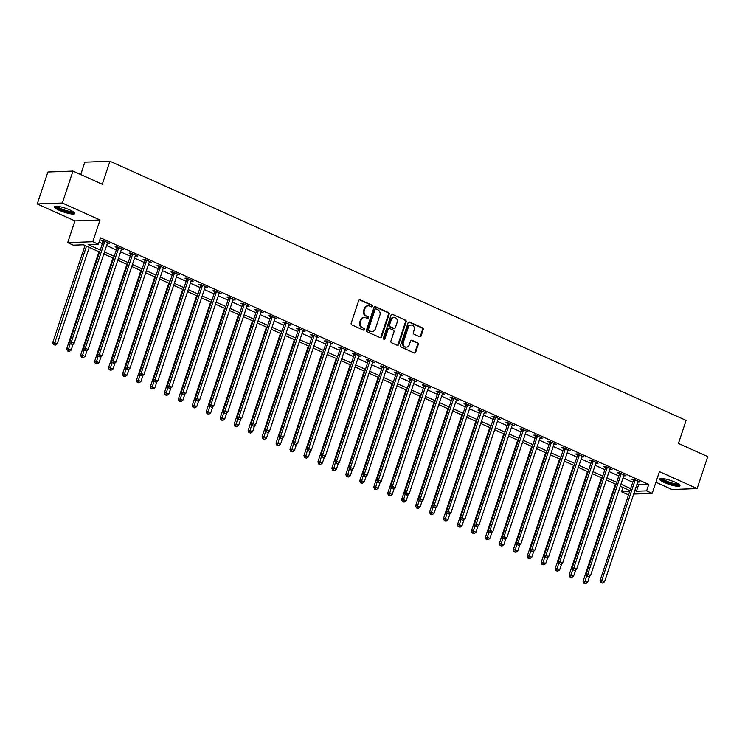 <?xml version="1.0" encoding="UTF-8"?>
<svg xmlns="http://www.w3.org/2000/svg" width="745" height="745" viewBox="0 0 745 745"><rect width="100%" height="100%" fill="white"/><g stroke="black" fill="none" stroke-linecap="round" stroke-linejoin="round"><path stroke-width="1.12" d="M372.342 306.279A0.941 0.82 87.9 0 0 371.867 305.059L360.217 299.816A1.35 1.173 87.9 0 0 358.708 300.58L351.193 323.162A1.35 1.173 87.9 0 0 351.873 324.913L363.513 330.156A0.941 0.82 87.9 0 0 364.1 328.396L362.591 327.716A4.312 3.753 87.9 0 1 360.422 322.129L361.046 320.238A4.312 3.753 87.9 0 1 364.398 317.51A4.312 3.753 87.9 0 1 365.888 317.808L367.397 318.478A0.941 0.82 87.9 0 0 367.983 316.727L366.475 316.048A4.312 3.753 87.9 0 1 364.305 310.451L364.929 308.57A4.312 3.753 87.9 0 1 368.272 305.841A4.312 3.753 87.9 0 1 369.771 306.13L371.28 306.81A0.941 0.82 87.9 0 0 372.342 306.279M371.261 306.8A0.941 0.82 87.9 0 0 371.187 305.078L359.537 299.844A1.35 1.173 87.9 0 0 359.416 299.797M363.504 330.147A0.941 0.82 87.9 0 0 363.42 328.424L362.591 327.716M367.378 318.478A0.941 0.82 87.9 0 0 367.304 316.755L366.475 316.048M675.063 482.192A10.719 2.095 -161.6 0 0 659.604 479.007A10.719 2.095 -161.6 0 0 664.484 482.583A10.719 2.095 -161.6 0 0 679.943 485.768A10.719 2.095 -161.6 0 0 675.063 482.192M69.881 209.95A10.719 2.095 -161.6 0 0 54.422 206.765A10.719 2.095 -161.6 0 0 59.302 210.341A10.719 2.095 -161.6 0 0 74.761 213.526A10.719 2.095 -161.6 0 0 69.881 209.95M419.584 336.693A1.35 1.173 87.9 0 0 421.093 335.93L423.207 329.597A1.35 1.173 87.9 0 0 422.527 327.847L409.592 322.026A1.35 1.173 87.9 0 0 408.083 322.79L400.568 345.382A1.35 1.173 87.9 0 0 401.248 347.123L414.173 352.944A1.35 1.173 87.9 0 0 415.691 352.18L418.234 344.525A1.35 1.173 87.9 0 0 417.563 342.774L412.022 340.288A1.35 1.173 87.9 0 0 410.514 341.052L409.247 344.851A3.604 3.138 87.9 0 1 406.453 347.133A3.604 3.138 87.9 0 1 403.38 342.206L408.335 327.334A3.604 3.138 87.9 0 1 411.128 325.053A3.604 3.138 87.9 0 1 414.192 329.979L413.373 332.456A1.35 1.173 87.9 0 0 414.052 334.207L419.584 336.693M637.012 484.129L638.577 484.837L648.746 484.455L646.623 490.853L652.201 493.358L633.706 494.047M72.973 171.061L62.338 203.022L37.25 203.962L47.885 171.993L72.973 171.061L102.288 184.248L109.943 161.237L686.098 420.422L678.444 443.433L707.75 456.62L697.115 488.58L659.437 471.622L652.201 493.358M37.25 203.962L74.938 220.911L100.026 219.98L62.338 203.022M100.026 219.98L92.799 241.715L98.377 244.22L88.208 244.602L100.258 250.022M648.746 484.455L100.501 237.832L98.377 244.22M389.123 314.26A1.35 1.173 87.9 0 0 388.443 312.509L375.508 306.698A1.35 1.173 87.9 0 0 373.999 307.452L366.484 330.044A1.35 1.173 87.9 0 0 367.155 331.795L380.09 337.606A1.35 1.173 87.9 0 0 381.608 336.852L389.123 314.26L388.443 314.288A1.35 1.173 87.9 0 0 387.763 312.537L374.828 306.716A1.35 1.173 87.9 0 0 374.707 306.67M392.55 314.362L405.485 320.182A1.35 1.173 87.9 0 1 406.165 321.924L398.649 344.516A1.35 1.173 87.9 0 1 397.132 345.28L391.6 342.784A1.35 1.173 87.9 0 1 390.92 341.042L393.965 331.879A1.35 1.173 87.9 0 0 393.295 330.128L389.616 328.48A1.35 1.173 87.9 0 0 388.108 329.243L384.932 338.779A0.941 0.82 87.9 0 1 383.396 338.09L391.041 315.126A1.35 1.173 87.9 0 1 392.55 314.362L405.485 320.182M655.898 482.257L672.027 489.512L697.115 488.58M99.076 242.144L102.382 243.634M106.628 245.543L116.341 249.91M120.588 251.819L130.3 256.187M134.547 258.096L144.26 262.464M148.506 264.382L158.21 268.749M162.466 270.659L172.169 275.026M176.416 276.935L186.129 281.303M190.375 283.212L200.088 287.579M204.335 289.498L214.038 293.865M218.294 295.774L227.998 300.142M232.244 302.051L241.957 306.419M246.204 308.328L255.917 312.695M260.163 314.604L269.876 318.972M274.123 320.89L283.826 325.258M288.073 327.167L297.786 331.534M302.032 333.443L311.745 337.811M315.992 339.72L325.705 344.088M329.951 345.997L339.655 350.364M343.911 352.283L353.614 356.65M357.861 358.559L367.574 362.927M371.82 364.836L381.533 369.203M385.78 371.112L395.483 375.48M399.739 377.398L409.443 381.766M413.689 383.675L423.402 388.043M427.649 389.952L437.362 394.319M441.608 396.228L451.321 400.596M455.567 402.505L465.271 406.872M469.518 408.791L479.231 413.158M483.477 415.067L493.19 419.435M497.436 421.344L507.149 425.712M511.396 427.621L521.1 431.988M525.346 433.897L535.059 438.274M539.306 440.183L549.018 444.551M553.265 446.46L562.978 450.827M567.224 452.737L576.928 457.104M581.184 459.013L590.887 463.381M595.134 465.299L604.847 469.667M609.093 471.576L618.806 475.943M623.053 477.852L632.756 482.22M107.373 243.317L109.571 243.475L102.866 240.467L101.171 240.523L102.987 241.343M121.333 249.594L123.521 249.752L116.825 246.744L115.13 246.809L116.946 247.619M135.292 255.87L137.48 256.038L130.785 253.021L129.09 253.086L130.906 253.896M149.242 262.156L151.44 262.315L144.735 259.297L143.04 259.362L144.856 260.182M163.202 268.433L165.399 268.591L158.694 265.574L156.999 265.639L158.815 266.459M177.161 274.709L179.349 274.868L172.654 271.86L170.959 271.916L172.775 272.735M191.12 280.986L193.309 281.144L186.613 278.136L184.918 278.202L186.734 279.012M205.071 287.263L207.268 287.43L200.563 284.413L198.868 284.478L200.684 285.298M219.03 293.549L221.228 293.707L214.523 290.69L212.828 290.755L214.644 291.574M232.989 299.825L235.178 299.984L228.482 296.966L226.787 297.031L228.603 297.851M246.949 306.102L249.137 306.26L242.442 303.252L240.747 303.308L242.563 304.128M260.899 312.379L263.097 312.546L256.401 309.529L254.697 309.594L256.522 310.404M274.858 318.664L277.056 318.823L270.351 315.805L268.656 315.871L270.472 316.69M288.818 324.941L291.006 325.099L284.311 322.082L282.616 322.147L284.432 322.967M302.777 331.218L304.966 331.376L298.27 328.368L296.575 328.424L298.391 329.243M316.737 337.494L318.925 337.653L312.229 334.645L310.535 334.71L312.351 335.52M330.687 343.771L332.885 343.939L326.18 340.921L324.485 340.987L326.301 341.806M344.646 350.057L346.844 350.215L340.139 347.198L338.444 347.263L340.26 348.083M358.606 356.334L360.794 356.492L354.099 353.475L352.404 353.54L354.22 354.359M372.565 362.61L374.754 362.768L368.058 359.76L366.363 359.816L368.179 360.636M386.515 368.887L388.713 369.054L382.008 366.037L380.313 366.102L382.129 366.913M400.475 375.163L402.673 375.331L395.967 372.314L394.273 372.379L396.089 373.198M414.434 381.449L416.623 381.608L409.927 378.59L408.232 378.656L410.048 379.475M428.394 387.726L430.582 387.884L423.886 384.876L422.192 384.932L424.007 385.752M442.344 394.003L444.542 394.161L437.837 391.153L436.142 391.218L437.958 392.028M456.303 400.279L458.501 400.447L451.796 397.43L450.101 397.495L451.917 398.305M470.263 406.565L472.451 406.723L465.755 403.706L464.06 403.771L465.876 404.591M484.222 412.842L486.411 413L479.715 409.983L478.02 410.048L479.836 410.868M498.172 419.118L500.37 419.277L493.674 416.269L491.979 416.325L493.795 417.144M512.132 425.395L514.329 425.553L507.624 422.545L505.929 422.611L507.745 423.421M526.091 431.672L528.279 431.839L521.584 428.822L519.889 428.887L521.705 429.707M540.05 437.958L542.239 438.116L535.543 435.099L533.848 435.164L535.664 435.983M554.01 444.234L556.198 444.392L549.503 441.375L547.808 441.44L549.624 442.26M567.96 450.511L570.158 450.669L563.453 447.661L561.758 447.717L563.574 448.537M581.919 456.787L584.117 456.955L577.412 453.938L575.717 454.003L577.533 454.813M595.879 463.064L598.067 463.232L591.372 460.214L589.677 460.28L591.493 461.099M609.838 469.35L612.027 469.508L605.331 466.491L603.636 466.556L605.452 467.376M623.788 475.627L625.986 475.785L619.281 472.777L617.586 472.833L619.402 473.652M637.748 481.903L639.946 482.062L633.241 479.054L631.546 479.119L633.362 479.929M109.943 161.237L84.846 162.168L80.73 174.554M628.761 494.233L627.113 494.298L621.526 491.784L629.683 491.476M622.96 487.472L621.526 491.784M99.588 252.034L83.459 244.779L73.289 245.161L67.702 242.647L92.799 241.715M74.938 220.911L67.702 242.647M634.88 490.527L636.444 491.225L646.623 490.853M104.505 251.931L114.218 256.299M118.464 258.217L128.177 262.585M132.424 264.494L142.127 268.861M146.374 270.77L156.087 275.138M160.333 277.047L170.046 281.414M174.293 283.333L184.006 287.7M188.252 289.609L197.956 293.977M202.212 295.886L211.915 300.254M216.162 302.163L225.875 306.53M230.121 308.439L239.834 312.807M244.081 314.725L253.784 319.093M258.04 321.002L267.744 325.369M271.99 327.279L281.703 331.646M285.95 333.555L295.663 337.923M299.909 339.832L309.613 344.199M313.869 346.118L323.572 350.485M327.819 352.394L337.532 356.762M341.778 358.671L351.491 363.038M355.738 364.948L365.45 369.315M369.697 371.233L379.401 375.601M383.647 377.51L393.36 381.878M397.606 383.787L407.319 388.154M411.566 390.063L421.279 394.431M425.525 396.34L435.229 400.708M439.485 402.626L449.188 406.994M453.435 408.903L463.148 413.27M467.394 415.179L477.107 419.547M481.354 421.456L491.057 425.823M495.313 427.732L505.017 432.109M509.263 434.018L518.976 438.386M523.223 440.295L532.936 444.663M537.182 446.572L546.895 450.939M551.142 452.848L560.845 457.216M565.092 459.134L574.805 463.502M579.051 465.411L588.764 469.778M593.011 471.687L602.724 476.055M606.97 477.964L616.674 482.332M620.92 484.241L630.633 488.608M629.963 490.62L620.259 486.252M616.013 484.343L606.3 479.976M602.053 478.067L592.34 473.699M588.094 471.79L578.381 467.422M574.134 465.513L564.431 461.146M560.175 459.227L550.471 454.86M546.225 452.951L536.512 448.583M532.265 446.674L522.552 442.306M518.306 440.397L508.602 436.03M504.346 434.112L494.643 429.744M490.396 427.835L480.683 423.467M476.437 421.558L466.724 417.191M462.477 415.282L452.764 410.914M448.518 409.005L438.814 404.637M434.568 402.719L424.855 398.351M420.608 396.442L410.895 392.075M406.649 390.166L396.936 385.798M392.69 383.889L382.986 379.522M378.73 377.613L369.026 373.236M364.78 371.327L355.067 366.959M350.821 365.05L341.108 360.682M336.861 358.773L327.157 354.406M322.902 352.497L313.198 348.129M308.952 346.211L299.239 341.843M294.992 339.934L285.279 335.567M281.033 333.658L271.329 329.29M267.073 327.381L257.37 323.013M253.123 321.104L243.41 316.737M239.164 314.818L229.451 310.451M225.204 308.542L215.491 304.174M211.245 302.265L201.541 297.898M197.295 295.988L187.582 291.621M183.335 289.703L173.622 285.335M169.376 283.426L159.663 279.058M155.416 277.149L145.713 272.782M141.457 270.873L131.753 266.505M127.507 264.596L117.794 260.228M113.547 258.31L103.834 253.943M638.577 484.837L636.444 491.225M107.867 243.54L108.109 242.823M121.826 249.817L122.068 249.1M135.786 256.094L136.028 255.377M149.745 262.38L149.978 261.653M163.704 268.656L163.937 267.939M177.655 274.933L177.897 274.216M191.614 281.21L191.856 280.493M205.573 287.486L205.806 286.769M219.533 293.772L219.766 293.055M233.483 300.049L233.725 299.332M247.442 306.325L247.685 305.608M261.402 312.602L261.644 311.885M275.361 318.888L275.594 318.162M289.311 325.165L289.554 324.447M303.271 331.441L303.513 330.724M317.23 337.718L317.472 337.001M331.19 343.994L331.423 343.277M345.14 350.28L345.382 349.563M359.099 356.557L359.341 355.84M373.059 362.834L373.301 362.117M387.018 369.11L387.251 368.393M400.978 375.387L401.21 374.67M414.928 381.673L415.17 380.956M428.887 387.949L429.129 387.232M442.847 394.226L443.089 393.509M456.806 400.503L457.039 399.786M470.756 406.789L470.998 406.062M484.716 413.065L484.958 412.348M498.675 419.342L498.917 418.625M512.635 425.619L512.867 424.901M526.585 431.895L526.827 431.178M540.544 438.181L540.786 437.464M554.504 444.458L554.746 443.741M568.463 450.734L568.696 450.017M582.422 457.011L582.655 456.294M596.372 463.297L596.615 462.571M610.332 469.574L610.574 468.856M624.291 475.85L624.524 475.133M638.251 482.127L638.484 481.41M368.272 305.841L367.602 305.86A4.312 3.753 87.9 0 0 364.249 308.598L364.929 308.57M365.795 316.076A4.312 3.753 87.9 0 1 363.625 310.479L364.249 308.598M364.398 317.51L363.718 317.538A4.312 3.753 87.9 0 0 360.366 320.266L361.046 320.238M361.912 327.744A4.312 3.753 87.9 0 1 359.742 322.147L360.366 320.266M380.22 337.662A1.35 1.173 87.9 0 0 380.928 336.87L388.443 314.288M376.132 308.989A0.941 0.82 87.9 0 0 375.07 309.529L368.477 329.355A0.941 0.82 87.9 0 0 368.952 330.575L370.535 331.292A4.312 3.753 87.9 0 0 372.034 331.59A4.312 3.753 87.9 0 0 375.378 328.852L379.894 315.303A4.312 3.753 87.9 0 0 377.715 309.706L376.132 308.989M375.452 309.017A0.941 0.82 87.9 0 0 374.39 309.548L375.07 309.529M372.034 331.59L371.355 331.618A4.312 3.753 87.9 0 1 369.865 331.32L368.272 330.603A0.941 0.82 87.9 0 1 367.797 329.383L374.39 309.548M397.262 345.326A1.35 1.173 87.9 0 0 397.97 344.544L405.485 321.952A1.35 1.173 87.9 0 0 404.805 320.201M389.151 328.387L388.471 328.415A1.35 1.173 87.9 0 0 387.428 329.262L384.252 338.807L384.932 338.779M383.861 339.301A0.941 0.82 87.9 0 0 384.252 338.807M397.132 322.371A3.604 3.138 87.9 0 0 394.068 317.445A3.604 3.138 87.9 0 0 391.265 319.735L389.523 324.978A1.35 1.173 87.9 0 0 390.203 326.72L393.872 328.377A1.35 1.173 87.9 0 0 395.39 327.614L397.132 322.371M394.068 317.445L393.388 317.472A3.604 3.138 87.9 0 0 390.585 319.763L391.265 319.735M394.338 328.471L393.667 328.489A1.35 1.173 87.9 0 1 393.192 328.396L389.523 326.748A1.35 1.173 87.9 0 1 388.843 324.997L390.585 319.763M411.128 325.053L410.448 325.081A3.604 3.138 87.9 0 0 407.655 327.362L408.335 327.334M406.453 347.133L405.774 347.161A3.604 3.138 87.9 0 1 402.71 342.234L407.655 327.362M414.304 352.99A1.35 1.173 87.9 0 0 415.012 352.208L417.563 344.553A1.35 1.173 87.9 0 0 416.883 342.802L411.342 340.316A1.35 1.173 87.9 0 0 411.221 340.269M419.714 336.74A1.35 1.173 87.9 0 0 420.422 335.958L422.527 329.616A1.35 1.173 87.9 0 0 421.847 327.875L408.912 322.054A1.35 1.173 87.9 0 0 408.791 322.008M85.023 245.487L52.699 342.653L54.394 342.588L57.188 343.845L89.27 247.396M86.485 246.139L54.171 344.646L53.491 344.674L55.288 345.149L54.171 344.646M57.188 343.845L55.288 345.149M53.491 344.674L52.699 342.653M104.607 241.985L102.912 242.041L69.657 342.02L71.352 341.964L104.607 241.985A1.378 1.192 87.9 0 0 104.682 241.464L104.682 241.278M71.129 344.022L72.246 344.525L71.129 344.022L71.352 341.964L74.137 343.212L107.401 243.233A1.378 1.192 87.9 0 1 107.643 242.796L107.746 242.656M102.912 242.041A1.378 1.192 87.9 0 0 102.987 241.529L102.978 240.514M69.657 342.02L70.449 344.041M72.246 344.525L74.137 343.212M98.983 251.763L66.659 348.93L68.354 348.874L71.148 350.122L73.234 343.836M70.179 343.371L68.13 350.923L67.45 350.951L69.248 351.426L68.13 350.923M71.148 350.122L69.248 351.426M67.45 350.951L66.659 348.93M112.942 258.04L80.618 355.207L82.313 355.151L85.098 356.408L87.193 350.113M84.138 349.647L82.09 357.209L81.41 357.228L83.207 357.712L82.09 357.209M85.098 356.408L83.207 357.712M81.41 357.228L80.618 355.207M126.901 264.317L94.568 361.493L96.263 361.427L99.057 362.685L101.152 356.399M98.098 355.924L96.04 363.486L95.369 363.513L97.157 363.988L96.04 363.486M99.057 362.685L97.157 363.988M95.369 363.513L94.568 361.493M118.567 248.262L116.872 248.327L83.608 348.306L85.302 348.241L118.567 248.262A1.378 1.192 87.9 0 0 118.641 247.75L118.641 247.563M85.079 350.299L86.197 350.802L85.079 350.299L85.302 348.241L88.096 349.498L121.361 249.519A1.378 1.192 87.9 0 1 121.593 249.072L121.705 248.942M116.872 248.327A1.378 1.192 87.9 0 0 116.946 247.806L116.928 246.791M83.608 348.306L84.409 350.318M86.197 350.802L88.096 349.498M132.526 254.539L130.831 254.604L97.567 354.583L99.262 354.518L132.526 254.539A1.378 1.192 87.9 0 0 132.601 254.026L132.601 253.84M99.038 356.576L100.156 357.079L99.038 356.576L99.262 354.518L102.056 355.775L135.311 255.796A1.378 1.192 87.9 0 1 135.553 255.358L135.665 255.218M130.831 254.604A1.378 1.192 87.9 0 0 130.906 254.092L130.887 253.067M97.567 354.583L98.359 356.604M100.156 357.079L102.056 355.775M146.476 260.815L144.781 260.88L111.527 360.859L113.221 360.794L146.476 260.815A1.378 1.192 87.9 0 0 146.56 260.303L146.551 260.117M112.998 362.852L114.115 363.355L112.998 362.852L113.221 360.794L116.015 362.051L149.27 262.072A1.378 1.192 87.9 0 1 149.512 261.635L149.624 261.495M144.781 260.88A1.378 1.192 87.9 0 0 144.865 260.368L144.847 259.344M111.527 360.859L112.318 362.88M114.115 363.355L116.015 362.051M140.852 270.593L108.528 367.769L110.223 367.704L113.017 368.961L115.112 362.675M112.057 362.21L109.999 369.762L109.319 369.79L111.117 370.265L109.999 369.762M113.017 368.961L111.117 370.265M109.319 369.79L108.528 367.769M160.436 267.092L158.741 267.157L125.486 367.136L127.181 367.071L160.436 267.092A1.378 1.192 87.9 0 0 160.52 266.58L160.51 266.393M126.957 369.129L128.075 369.632L126.957 369.129L127.181 367.071L129.975 368.328L163.23 268.349A1.378 1.192 87.9 0 1 163.472 267.911L163.583 267.772M158.741 267.157A1.378 1.192 87.9 0 0 158.815 266.645L158.806 265.63M125.486 367.136L126.278 369.157M128.075 369.632L129.975 368.328M73.718 212.083A9.275 1.816 18.4 0 1 69.173 212.148A9.275 1.816 18.4 0 1 60.252 209.252A9.275 1.816 18.4 0 1 56.126 206.225M57.132 206.272A8.586 1.676 -161.6 0 0 69.071 211.282A8.586 1.676 -161.6 0 0 72.889 211.515M54.981 206.356A10.644 2.077 -161.6 0 0 69.797 212.595A10.644 2.077 -161.6 0 0 74.556 212.865M678.909 484.325A9.275 1.816 18.4 0 1 665.536 481.54A9.275 1.816 18.4 0 1 661.309 478.467M662.314 478.514A8.586 1.676 -161.6 0 0 666.095 480.888A8.586 1.676 -161.6 0 0 678.071 483.756M660.163 478.597A10.644 2.077 -161.6 0 0 664.866 481.559A10.644 2.077 -161.6 0 0 679.747 485.107M154.811 276.879L122.487 374.046L124.182 373.981L126.976 375.238L129.062 368.952M126.007 368.486L123.959 376.039L123.279 376.067L125.076 376.542L123.959 376.039M126.976 375.238L125.076 376.542M123.279 376.067L122.487 374.046M174.395 273.378L172.7 273.434L139.436 373.413L141.14 373.357L174.395 273.378A1.378 1.192 87.9 0 0 174.47 272.866L174.47 272.67M140.907 375.415L142.025 375.918L140.907 375.415L141.14 373.357L143.925 374.614L177.189 274.635A1.378 1.192 87.9 0 1 177.422 274.188L177.534 274.058M172.7 273.434A1.378 1.192 87.9 0 0 172.775 272.921L172.756 271.906M139.436 373.413L140.237 375.433M142.025 375.918L143.925 374.614M168.77 283.156L136.447 380.322L138.142 380.267L140.935 381.514L143.021 375.229M139.967 374.763L137.918 382.325L137.238 382.343L139.036 382.818L137.918 382.325M140.935 381.514L139.036 382.818M137.238 382.343L136.447 380.322M188.355 279.654L186.66 279.72L153.395 379.699L155.09 379.633L188.355 279.654A1.378 1.192 87.9 0 0 188.429 279.142L188.429 278.956M154.867 381.691L155.984 382.194L154.867 381.691L155.09 379.633L157.884 380.891L191.139 280.912A1.378 1.192 87.9 0 1 191.381 280.465L191.493 280.334M186.66 279.72A1.378 1.192 87.9 0 0 186.734 279.198L186.716 278.183M153.395 379.699L154.187 381.719M155.984 382.194L157.884 380.891M182.73 289.433L150.397 386.608L152.101 386.543L154.886 387.8L156.981 381.505M153.926 381.04L151.868 388.601L151.198 388.62L152.986 389.104L151.868 388.601M154.886 387.8L152.986 389.104M151.198 388.62L150.397 386.608M202.305 285.931L200.61 285.996L167.355 385.975L169.05 385.91L202.305 285.931A1.378 1.192 87.9 0 0 202.389 285.419L202.389 285.233M168.826 387.968L169.944 388.471L168.826 387.968L169.05 385.91L171.844 387.167L205.099 287.188A1.378 1.192 87.9 0 1 205.341 286.751L205.452 286.611M200.61 285.996A1.378 1.192 87.9 0 0 200.694 285.484L200.675 284.46M167.355 385.975L168.147 387.996M169.944 388.471L171.844 387.167M196.68 295.709L164.356 392.885L166.051 392.82L168.845 394.077L170.94 387.791M167.886 387.316L165.828 394.878L165.148 394.906L166.945 395.381L165.828 394.878M168.845 394.077L166.945 395.381M165.148 394.906L164.356 392.885M216.264 292.208L214.569 292.273L181.314 392.252L183.009 392.187L216.264 292.208A1.378 1.192 87.9 0 0 216.348 291.695L216.339 291.509M182.786 394.245L183.903 394.748L182.786 394.245L183.009 392.187L185.803 393.444L219.058 293.465A1.378 1.192 87.9 0 1 219.3 293.027L219.412 292.887M214.569 292.273A1.378 1.192 87.9 0 0 214.653 291.761L214.635 290.736M181.314 392.252L182.106 394.273M183.903 394.748L185.803 393.444M210.639 301.995L178.316 399.162L180.011 399.096L182.804 400.354L184.89 394.068M181.845 393.602L179.787 401.155L179.107 401.183L180.905 401.657L179.787 401.155M182.804 400.354L180.905 401.657M179.107 401.183L178.316 399.162M230.224 298.494L228.529 298.549L195.274 398.528L196.969 398.473L230.224 298.494A1.378 1.192 87.9 0 0 230.298 297.972L230.298 297.786M196.745 400.531L197.853 401.024L196.745 400.531L196.969 398.473L199.753 399.72L233.017 299.741A1.378 1.192 87.9 0 1 233.25 299.304L233.362 299.164M228.529 298.549A1.378 1.192 87.9 0 0 228.603 298.037L228.594 297.022M195.274 398.528L196.065 400.549M197.853 401.024L199.753 399.72M224.599 308.272L192.275 405.438L193.97 405.373L196.764 406.63L198.85 400.344M195.795 399.879L193.747 407.431L193.067 407.459L194.864 407.934L193.747 407.431M196.764 406.63L194.864 407.934M193.067 407.459L192.275 405.438M244.183 304.77L242.488 304.835L209.224 404.814L210.919 404.749L244.183 304.77A1.378 1.192 87.9 0 0 244.258 304.258L244.258 304.062M210.695 406.807L211.813 407.31L210.695 406.807L210.919 404.749L213.713 406.006L246.977 306.027A1.378 1.192 87.9 0 1 247.21 305.58L247.321 305.45M242.488 304.835A1.378 1.192 87.9 0 0 242.563 304.314L242.544 303.299M209.224 404.814L210.016 406.826M211.813 407.31L213.713 406.006M238.558 314.548L206.235 411.715L207.93 411.659L210.714 412.916L212.809 406.621M209.755 406.155L207.706 413.717L207.026 413.736L208.814 414.22L207.706 413.717M210.714 412.916L208.814 414.22M207.026 413.736L206.235 411.715M258.142 311.047L256.438 311.112L223.183 411.091L224.878 411.026L258.142 311.047A1.378 1.192 87.9 0 0 258.217 310.535L258.217 310.348M224.655 413.084L225.772 413.587L224.655 413.084L224.878 411.026L227.672 412.283L260.927 312.304A1.378 1.192 87.9 0 1 261.169 311.857L261.281 311.727M256.438 311.112A1.378 1.192 87.9 0 0 256.522 310.6L256.504 309.575M223.183 411.091L223.975 413.112M225.772 413.587L227.672 412.283M252.508 320.825L220.185 418.001L221.88 417.936L224.673 419.193L226.769 412.907M223.714 412.432L221.656 419.994L220.976 420.022L222.774 420.497L221.656 419.994M224.673 419.193L222.774 420.497M220.976 420.022L220.185 418.001M272.093 317.323L270.398 317.389L237.143 417.368L238.838 417.302L272.093 317.323A1.378 1.192 87.9 0 0 272.176 316.811L272.167 316.625M238.614 419.361L239.732 419.863L238.614 419.361L238.838 417.302L241.631 418.56L274.886 318.581A1.378 1.192 87.9 0 1 275.129 318.143L275.24 318.003M270.398 317.389A1.378 1.192 87.9 0 0 270.482 316.876L270.463 315.852M237.143 417.368L237.934 419.388M239.732 419.863L241.631 418.56M266.468 327.102L234.144 424.278L235.839 424.212L238.633 425.469L240.719 419.184M237.674 418.718L235.616 426.27L234.936 426.298L236.733 426.773L235.616 426.27M238.633 425.469L236.733 426.773M234.936 426.298L234.144 424.278M286.052 323.6L284.357 323.665L251.102 423.644L252.797 423.579L286.052 323.6A1.378 1.192 87.9 0 0 286.127 323.088L286.127 322.902M252.574 425.637L253.682 426.14L252.574 425.637L252.797 423.579L255.582 424.836L288.846 324.857A1.378 1.192 87.9 0 1 289.088 324.42L289.19 324.28M284.357 323.665A1.378 1.192 87.9 0 0 284.432 323.153L284.422 322.138M251.102 423.644L251.894 425.665M253.682 426.14L255.582 424.836M280.427 333.387L248.104 430.554L249.799 430.489L252.592 431.746L254.678 425.46M251.624 424.995L249.575 432.547L248.895 432.575L250.692 433.05L249.575 432.547M252.592 431.746L250.692 433.05M248.895 432.575L248.104 430.554M300.012 329.886L298.317 329.942L265.052 429.921L266.747 429.865L300.012 329.886A1.378 1.192 87.9 0 0 300.086 329.365L300.086 329.178M266.524 431.923L267.641 432.426L266.524 431.923L266.747 429.865L269.541 431.113L302.805 331.134A1.378 1.192 87.9 0 1 303.038 330.696L303.15 330.556M298.317 329.942A1.378 1.192 87.9 0 0 298.391 329.43L298.373 328.415M265.052 429.921L265.853 431.942M267.641 432.426L269.541 431.113M294.387 339.664L262.063 436.831L263.758 436.775L266.542 438.023L268.638 431.737M265.583 431.271L263.534 438.824L262.855 438.852L264.652 439.327L263.534 438.824M266.542 438.023L264.652 439.327M262.855 438.852L262.063 436.831M313.971 336.163L312.276 336.228L279.012 436.207L280.707 436.142L313.971 336.163A1.378 1.192 87.9 0 0 314.045 335.65L314.045 335.464M280.483 438.2L281.601 438.703L280.483 438.2L280.707 436.142L283.5 437.399L316.755 337.42A1.378 1.192 87.9 0 1 316.998 336.973L317.109 336.842M312.276 336.228A1.378 1.192 87.9 0 0 312.351 335.706L312.332 334.691M279.012 436.207L279.803 438.228M281.601 438.703L283.5 437.399M308.337 345.941L276.013 443.117L277.708 443.051L280.502 444.309L282.597 438.013M279.543 437.548L277.485 445.11L276.814 445.128L278.602 445.612L277.485 445.11M280.502 444.309L278.602 445.612M276.814 445.128L276.013 443.117M327.921 342.439L326.226 342.504L292.971 442.483L294.666 442.418L327.921 342.439A1.378 1.192 87.9 0 0 328.005 341.927L327.996 341.741M294.443 444.476L295.56 444.979L294.443 444.476L294.666 442.418L297.46 443.675L330.715 343.696A1.378 1.192 87.9 0 1 330.957 343.259L331.069 343.119M326.226 342.504A1.378 1.192 87.9 0 0 326.31 341.992L326.291 340.968M292.971 442.483L293.763 444.504M295.56 444.979L297.46 443.675M322.296 352.217L289.973 449.393L291.668 449.328L294.461 450.585L296.557 444.299M293.502 443.824L291.444 451.386L290.764 451.414L292.562 451.889L291.444 451.386M294.461 450.585L292.562 451.889M290.764 451.414L289.973 449.393M341.881 348.716L340.186 348.781L306.931 448.76L308.626 448.695L341.881 348.716A1.378 1.192 87.9 0 0 341.964 348.204L341.955 348.017M308.402 450.753L309.52 451.256L308.402 450.753L308.626 448.695L311.41 449.952L344.674 349.973A1.378 1.192 87.9 0 1 344.916 349.535L345.019 349.396M340.186 348.781A1.378 1.192 87.9 0 0 340.26 348.269L340.251 347.245M306.931 448.76L307.722 450.781M309.52 451.256L311.41 449.952M336.256 358.503L303.932 455.67L305.627 455.605L308.421 456.862L310.507 450.576M307.452 450.11L305.403 457.663L304.724 457.691L306.521 458.166L305.403 457.663M308.421 456.862L306.521 458.166M304.724 457.691L303.932 455.67M355.84 354.993L354.145 355.058L320.881 455.037L322.576 454.981L355.84 354.993A1.378 1.192 87.9 0 0 355.914 354.48L355.914 354.294M322.352 457.03L323.47 457.532L322.352 457.03L322.576 454.981L325.369 456.229L358.634 356.25A1.378 1.192 87.9 0 1 358.867 355.812L358.978 355.672M354.145 355.058A1.378 1.192 87.9 0 0 354.22 354.546L354.201 353.53M320.881 455.037L321.682 457.058M323.47 457.532L325.369 456.229M350.215 364.78L317.892 461.947L319.586 461.881L322.371 463.139L324.466 456.853M321.412 456.387L319.363 463.939L318.683 463.967L320.48 464.442L319.363 463.939M322.371 463.139L320.48 464.442M318.683 463.967L317.892 461.947M369.799 361.278L368.104 361.334L334.84 461.313L336.535 461.257L369.799 361.278A1.378 1.192 87.9 0 0 369.874 360.766L369.874 360.571M336.312 463.315L337.429 463.818L336.312 463.315L336.535 461.257L339.329 462.515L372.584 362.536A1.378 1.192 87.9 0 1 372.826 362.089L372.938 361.958M368.104 361.334A1.378 1.192 87.9 0 0 368.179 360.822L368.16 359.807M334.84 461.313L335.632 463.334M337.429 463.818L339.329 462.515M364.175 371.057L331.842 468.223L333.546 468.167L336.33 469.415L338.426 463.129M335.371 462.664L333.313 470.225L332.642 470.244L334.43 470.728L333.313 470.225M336.33 469.415L334.43 470.728M332.642 470.244L331.842 468.223M383.75 367.555L382.055 367.62L348.8 467.599L350.495 467.534L383.75 367.555A1.378 1.192 87.9 0 0 383.833 367.043L383.824 366.857M350.271 469.592L351.389 470.095L350.271 469.592L350.495 467.534L353.288 468.791L386.543 368.812A1.378 1.192 87.9 0 1 386.785 368.365L386.897 368.235M382.055 367.62A1.378 1.192 87.9 0 0 382.138 367.108L382.12 366.084M348.8 467.599L349.591 469.62M351.389 470.095L353.288 468.791M378.125 377.333L345.801 474.509L347.496 474.444L350.29 475.701L352.385 469.415M349.331 468.94L347.272 476.502L346.593 476.53L348.39 477.005L347.272 476.502M350.29 475.701L348.39 477.005M346.593 476.53L345.801 474.509M397.709 373.832L396.014 373.897L362.759 473.876L364.454 473.811L397.709 373.832A1.378 1.192 87.9 0 0 397.793 373.32L397.783 373.133M364.231 475.869L365.348 476.372L364.231 475.869L364.454 473.811L367.248 475.068L400.503 375.089A1.378 1.192 87.9 0 1 400.745 374.651L400.857 374.512M396.014 373.897A1.378 1.192 87.9 0 0 396.098 373.385L396.079 372.36M362.759 473.876L363.551 475.897M365.348 476.372L367.248 475.068M392.084 383.61L359.76 480.786L361.455 480.721L364.249 481.978L366.335 475.692M363.281 475.217L361.232 482.779L360.552 482.807L362.349 483.282L361.232 482.779M364.249 481.978L362.349 483.282M360.552 482.807L359.76 480.786M411.668 380.108L409.974 380.173L376.719 480.153L378.413 480.087L411.668 380.108A1.378 1.192 87.9 0 0 411.743 379.596L411.743 379.41M378.181 482.145L379.298 482.648L378.181 482.145L378.413 480.087L381.198 481.344L414.462 381.365A1.378 1.192 87.9 0 1 414.695 380.928L414.807 380.788M409.974 380.173A1.378 1.192 87.9 0 0 410.048 379.661L410.039 378.646M376.719 480.153L377.51 482.173M379.298 482.648L381.198 481.344M406.044 389.896L373.72 487.062L375.415 486.997L378.209 488.254L380.295 481.968M377.24 481.503L375.191 489.055L374.512 489.083L376.309 489.558L375.191 489.055M378.209 488.254L376.309 489.558M374.512 489.083L373.72 487.062M425.628 386.394L423.933 386.45L390.669 486.429L392.364 486.373L425.628 386.394A1.378 1.192 87.9 0 0 425.702 385.873L425.702 385.687M392.14 488.431L393.258 488.925L392.14 488.431L392.364 486.373L395.157 487.621L428.412 387.642A1.378 1.192 87.9 0 1 428.654 387.204L428.766 387.065M423.933 386.45A1.378 1.192 87.9 0 0 424.007 385.938L423.989 384.923M390.669 486.429L391.46 488.45M393.258 488.925L395.157 487.621M420.003 396.172L387.679 493.339L389.374 493.274L392.159 494.531L394.254 488.245M391.2 487.779L389.151 495.332L388.471 495.36L390.259 495.835L389.151 495.332M392.159 494.531L390.259 495.835M388.471 495.36L387.679 493.339M439.578 392.671L437.883 392.736L404.628 492.715L406.323 492.65L439.578 392.671A1.378 1.192 87.9 0 0 439.662 392.159L439.662 391.963M406.099 494.708L407.217 495.211L406.099 494.708L406.323 492.65L409.117 493.907L442.372 393.928A1.378 1.192 87.9 0 1 442.614 393.481L442.726 393.351M437.883 392.736A1.378 1.192 87.9 0 0 437.967 392.215L437.948 391.2M404.628 492.715L405.42 494.727M407.217 495.211L409.117 493.907M433.953 402.449L401.63 499.616L403.324 499.56L406.118 500.817L408.213 494.522M405.159 494.056L403.101 501.618L402.421 501.636L404.218 502.121L403.101 501.618M406.118 500.817L404.218 502.121M402.421 501.636L401.63 499.616M453.537 398.947L451.842 399.013L418.588 498.992L420.282 498.926L453.537 398.947A1.378 1.192 87.9 0 0 453.621 398.435L453.612 398.249M420.059 500.985L421.176 501.487L420.059 500.985L420.282 498.926L423.076 500.184L456.331 400.205A1.378 1.192 87.9 0 1 456.573 399.758L456.685 399.627M451.842 399.013A1.378 1.192 87.9 0 0 451.926 398.501L451.908 397.476M418.588 498.992L419.379 501.012M421.176 501.487L423.076 500.184M447.913 408.726L415.589 505.902L417.284 505.836L420.078 507.094L422.164 500.808M419.118 500.333L417.06 507.894L416.381 507.922L418.178 508.397L417.06 507.894M420.078 507.094L418.178 508.397M416.381 507.922L415.589 505.902M467.497 405.224L465.802 405.289L432.547 505.268L434.242 505.203L467.497 405.224A1.378 1.192 87.9 0 0 467.571 404.712L467.571 404.526M434.018 507.261L435.127 507.764L434.018 507.261L434.242 505.203L437.026 506.46L470.291 406.481A1.378 1.192 87.9 0 1 470.523 406.044L470.635 405.904M465.802 405.289A1.378 1.192 87.9 0 0 465.876 404.777L465.867 403.753M432.547 505.268L433.339 507.289M435.127 507.764L437.026 506.46M461.872 415.002L429.548 512.178L431.243 512.113L434.037 513.37L436.123 507.084M433.069 506.619L431.02 514.171L430.34 514.199L432.137 514.674L431.02 514.171M434.037 513.37L432.137 514.674M430.34 514.199L429.548 512.178M481.456 411.501L479.761 411.566L446.497 511.545L448.192 511.48L481.456 411.501A1.378 1.192 87.9 0 0 481.531 410.989L481.531 410.802M447.969 513.538L449.086 514.041L447.969 513.538L448.192 511.48L450.986 512.737L484.25 412.758A1.378 1.192 87.9 0 1 484.483 412.32L484.595 412.181M479.761 411.566A1.378 1.192 87.9 0 0 479.836 411.054L479.817 410.039M446.497 511.545L447.298 513.566M449.086 514.041L450.986 512.737M475.832 421.288L443.508 518.455L445.203 518.39L447.987 519.647L450.082 513.361M447.028 512.895L444.979 520.448L444.299 520.476L446.087 520.951L444.979 520.448M447.987 519.647L446.087 520.951M444.299 520.476L443.508 518.455M495.416 417.787L493.712 417.843L460.457 517.822L462.151 517.766L495.416 417.787A1.378 1.192 87.9 0 0 495.49 417.265L495.49 417.079M461.928 519.824L463.045 520.327L461.928 519.824L462.151 517.766L464.945 519.023L498.2 419.035A1.378 1.192 87.9 0 1 498.442 418.597L498.554 418.457M493.712 417.843A1.378 1.192 87.9 0 0 493.795 417.33L493.777 416.315M460.457 517.822L461.248 519.842M463.045 520.327L464.945 519.023M489.782 427.565L457.458 524.731L459.153 524.676L461.947 525.923L464.042 519.638M460.987 519.172L458.929 526.734L458.259 526.752L460.047 527.227L458.929 526.734M461.947 525.923L460.047 527.227M458.259 526.752L457.458 524.731M509.366 424.063L507.671 424.129L474.416 524.107L476.111 524.042L509.366 424.063A1.378 1.192 87.9 0 0 509.45 423.551L509.44 423.365M475.887 526.1L477.005 526.603L475.887 526.1L476.111 524.042L478.905 525.3L512.16 425.321A1.378 1.192 87.9 0 1 512.402 424.874L512.513 424.743M507.671 424.129A1.378 1.192 87.9 0 0 507.755 423.607L507.736 422.592M474.416 524.107L475.208 526.128M477.005 526.603L478.905 525.3M503.741 433.841L471.417 531.017L473.112 530.952L475.906 532.209L478.001 525.914M474.947 525.448L472.889 533.01L472.209 533.029L474.006 533.513L472.889 533.01M475.906 532.209L474.006 533.513M472.209 533.029L471.417 531.017M523.325 430.34L521.63 430.405L488.375 530.384L490.07 530.319L523.325 430.34A1.378 1.192 87.9 0 0 523.4 429.828L523.4 429.642M489.847 532.377L490.964 532.88L489.847 532.377L490.07 530.319L492.855 531.576L526.119 431.597A1.378 1.192 87.9 0 1 526.361 431.159L526.464 431.02M521.63 430.405A1.378 1.192 87.9 0 0 521.705 429.893L521.696 428.869M488.375 530.384L489.167 532.405M490.964 532.88L492.855 531.576M517.7 440.118L485.377 537.294L487.072 537.229L489.865 538.486L491.951 532.2M488.897 531.725L486.848 539.287L486.168 539.315L487.966 539.79L486.848 539.287M489.865 538.486L487.966 539.79M486.168 539.315L485.377 537.294M537.285 436.617L535.59 436.682L502.326 536.661L504.02 536.596L537.285 436.617A1.378 1.192 87.9 0 0 537.359 436.104L537.359 435.918M503.797 538.654L504.914 539.157L503.797 538.654L504.02 536.596L506.814 537.853L540.078 437.874A1.378 1.192 87.9 0 1 540.311 437.436L540.423 437.296M535.59 436.682A1.378 1.192 87.9 0 0 535.664 436.17L535.646 435.145M502.326 536.661L503.126 538.682M504.914 539.157L506.814 537.853M531.66 446.404L499.336 543.571L501.031 543.505L503.816 544.763L505.911 538.477M502.856 538.011L500.808 545.564L500.128 545.591L501.925 546.066L500.808 545.564M503.816 544.763L501.925 546.066M500.128 545.591L499.336 543.571M551.244 442.903L549.549 442.958L516.285 542.937L517.98 542.882L551.244 442.903A1.378 1.192 87.9 0 0 551.319 442.381L551.319 442.195M517.756 544.94L518.874 545.433L517.756 544.94L517.98 542.882L520.774 544.129L554.029 444.15A1.378 1.192 87.9 0 1 554.271 443.713L554.382 443.573M549.549 442.958A1.378 1.192 87.9 0 0 549.624 442.446L549.605 441.431M516.285 542.937L517.077 544.958M518.874 545.433L520.774 544.129M545.61 452.681L513.286 549.847L514.981 549.782L517.775 551.039L519.87 544.753M516.816 544.288L514.758 551.84L514.087 551.868L515.875 552.343L514.758 551.84M517.775 551.039L515.875 552.343M514.087 551.868L513.286 549.847M565.194 449.179L563.499 449.244L530.244 549.223L531.939 549.158L565.194 449.179A1.378 1.192 87.9 0 0 565.278 448.667L565.269 448.471M531.716 551.216L532.833 551.719L531.716 551.216L531.939 549.158L534.733 550.415L567.988 450.436A1.378 1.192 87.9 0 1 568.23 449.989L568.342 449.859M563.499 449.244A1.378 1.192 87.9 0 0 563.583 448.723L563.565 447.708M530.244 549.223L531.036 551.235M532.833 551.719L534.733 550.415M559.57 458.957L527.246 556.124L528.941 556.068L531.734 557.316L533.83 551.03M530.775 550.564L528.717 558.126L528.037 558.145L529.835 558.629L528.717 558.126M531.734 557.316L529.835 558.629M528.037 558.145L527.246 556.124M579.154 455.456L577.459 455.521L544.204 555.5L545.899 555.435L579.154 455.456A1.378 1.192 87.9 0 0 579.238 454.944L579.228 454.757M545.675 557.493L546.793 557.996L545.675 557.493L545.899 555.435L548.693 556.692L581.947 456.713A1.378 1.192 87.9 0 1 582.19 456.266L582.301 456.136M577.459 455.521A1.378 1.192 87.9 0 0 577.533 455.009L577.524 453.984M544.204 555.5L544.995 557.521M546.793 557.996L548.693 556.692M573.529 465.234L541.205 562.41L542.9 562.345L545.694 563.602L547.78 557.316M544.725 556.841L542.677 564.403L541.997 564.431L543.794 564.906L542.677 564.403M545.694 563.602L543.794 564.906M541.997 564.431L541.205 562.41M593.113 461.732L591.418 461.798L558.154 561.777L559.858 561.711L593.113 461.732A1.378 1.192 87.9 0 0 593.188 461.22L593.188 461.034M559.625 563.769L560.743 564.272L559.625 563.769L559.858 561.711L562.643 562.969L595.907 462.99A1.378 1.192 87.9 0 1 596.14 462.552L596.251 462.412M591.418 461.798A1.378 1.192 87.9 0 0 591.493 461.285L591.474 460.261M558.154 561.777L558.955 563.797M560.743 564.272L562.643 562.969M587.488 471.51L555.165 568.686L556.86 568.621L559.653 569.878L561.739 563.593M558.685 563.127L556.636 570.679L555.956 570.707L557.754 571.182L556.636 570.679M559.653 569.878L557.754 571.182M555.956 570.707L555.165 568.686M607.073 468.009L605.378 468.074L572.113 568.053L573.808 567.988L607.073 468.009A1.378 1.192 87.9 0 0 607.147 467.497L607.147 467.311M573.585 570.046L574.702 570.549L573.585 570.046L573.808 567.988L576.602 569.245L609.857 469.266A1.378 1.192 87.9 0 1 610.099 468.829L610.211 468.689M605.378 468.074A1.378 1.192 87.9 0 0 605.452 467.562L605.434 466.547M572.113 568.053L572.905 570.074M574.702 570.549L576.602 569.245M601.448 477.796L569.115 574.963L570.819 574.898L573.603 576.155L575.699 569.869M572.644 569.404L570.586 576.956L569.916 576.984L571.704 577.459L570.586 576.956M573.603 576.155L571.704 577.459M569.916 576.984L569.115 574.963M621.023 474.295L619.328 474.351L586.073 574.33L587.768 574.274L621.023 474.295A1.378 1.192 87.9 0 0 621.107 473.773L621.107 473.587M587.544 576.332L588.662 576.835L587.544 576.332L587.768 574.274L590.562 575.522L623.816 475.543A1.378 1.192 87.9 0 1 624.059 475.105L624.17 474.965M619.328 474.351A1.378 1.192 87.9 0 0 619.412 473.839L619.393 472.824M586.073 574.33L586.864 576.351M588.662 576.835L590.562 575.522M615.398 484.073L583.074 581.24L584.769 581.184L587.563 582.432L589.658 576.146M586.604 575.68L584.546 583.233L583.866 583.261L585.663 583.735L584.546 583.233M587.563 582.432L585.663 583.735M583.866 583.261L583.074 581.24M634.982 480.572L633.287 480.637L600.032 580.616L601.727 580.551L634.982 480.572A1.378 1.192 87.9 0 0 635.066 480.059L635.057 479.873M601.504 582.609L602.621 583.111L601.504 582.609L601.727 580.551L604.521 581.808L637.776 481.829A1.378 1.192 87.9 0 1 638.018 481.382L638.13 481.251M633.287 480.637A1.378 1.192 87.9 0 0 633.371 480.115L633.352 479.1M600.032 580.616L600.824 582.637M602.621 583.111L604.521 581.808M371.187 305.078L371.867 305.059M363.42 328.424L364.1 328.396M367.304 316.755L367.983 316.727M363.625 310.479L364.305 310.451M359.742 322.147L360.422 322.129M359.537 299.844L360.217 299.816M380.928 336.87L381.608 336.852M374.828 306.716L375.508 306.698M387.763 312.537L388.443 312.509M367.797 329.383L368.477 329.355M368.272 330.603L368.952 330.575M369.865 331.32L370.535 331.292M405.485 321.952L406.165 321.924M397.97 344.544L398.649 344.516M387.428 329.262L388.108 329.243M388.843 324.997L389.523 324.978M389.523 326.748L390.203 326.72M393.192 328.396L393.872 328.377M402.71 342.234L403.38 342.206M411.342 340.316L412.022 340.288M416.883 342.802L417.563 342.774M417.563 344.553L418.234 344.525M415.012 352.208L415.691 352.18M408.912 322.054L409.592 322.026M421.847 327.875L422.527 327.847M422.527 329.616L423.207 329.597M420.422 335.958L421.093 335.93M104.682 241.464L102.987 241.529M118.641 247.75L116.946 247.806M132.601 254.026L130.906 254.092M146.56 260.303L144.865 260.368M160.52 266.58L158.815 266.645M174.47 272.866L172.775 272.921M188.429 279.142L186.734 279.198M202.389 285.419L200.694 285.484M216.348 291.695L214.653 291.761M230.298 297.972L228.603 298.037M244.258 304.258L242.563 304.314M258.217 310.535L256.522 310.6M272.176 316.811L270.482 316.876M286.127 323.088L284.432 323.153M300.086 329.365L298.391 329.43M314.045 335.65L312.351 335.706M328.005 341.927L326.31 341.992M341.964 348.204L340.26 348.269M355.914 354.48L354.22 354.546M369.874 360.766L368.179 360.822M383.833 367.043L382.138 367.108M397.793 373.32L396.098 373.385M411.743 379.596L410.048 379.661M425.702 385.873L424.007 385.938M439.662 392.159L437.967 392.215M453.621 398.435L451.926 398.501M467.571 404.712L465.876 404.777M481.531 410.989L479.836 411.054M495.49 417.265L493.795 417.33M509.45 423.551L507.755 423.607M523.4 429.828L521.705 429.893M537.359 436.104L535.664 436.17M551.319 442.381L549.624 442.446M565.278 448.667L563.583 448.723M579.238 454.944L577.533 455.009M593.188 461.22L591.493 461.285M607.147 467.497L605.452 467.562M621.107 473.773L619.412 473.839M635.066 480.059L633.371 480.115M375.126 308.952L375.806 308.933"/></g></svg>
